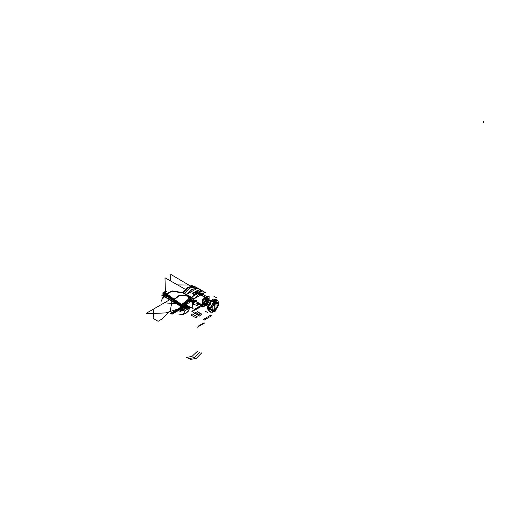 <?xml version="1.0" encoding="UTF-8"?>
<svg xmlns="http://www.w3.org/2000/svg" width="509" height="509" viewBox="0 0 509 509"><rect width="100%" height="100%" fill="white"/><g stroke="black" fill="none" stroke-linecap="round" stroke-linejoin="round"><path stroke-width="0.76" d="M203.097 306.043L202.321 306.494L202.321 299.521L208.359 296.034L208.359 296.925M206.011 305.254L203.097 306.94L203.097 299.966L209.135 296.48L209.135 299.846M205.891 305.184L203.212 303.383L205.891 305.184L203.212 303.383L209.008 299.776L203.212 303.383L209.008 299.776L203.212 303.383L205.891 305.184L204.077 305.273L203.231 303.179M202.735 302.893L203.097 303.103M202.735 303.313L203.097 303.523M210.777 300.794L206.323 298.223L203.231 303.599L208.187 298.166L209.027 299.782M163.981 294.177L161.887 295.36L163.344 296.2L161.887 295.36L163.962 294.164L162.295 295.125M163.459 296.263L183.832 308.028L187.846 305.712L183.832 308.028L163.459 296.263M165.998 291.772L163.993 295.462L164.362 296.206L163.993 295.462L172.188 291.212L182.858 293.025L188.349 287.426L194.317 286.408L190.404 285.072M181.624 304.49L188.909 298.751L187.668 295.99L179.842 295.265L174.269 299.381L181.624 304.49L188.909 298.751L181.548 304.91L181.624 304.49L174.269 299.381L173.887 300.094L181.516 305.107L173.887 300.094L173.378 300.564L181.433 305.604L181.299 306.38L173.289 301.754L181.299 306.38L173.289 301.754L181.299 306.38L173.289 301.754L173.639 300.73L173.022 301.595L173.378 300.564L165.101 295.01L165.559 294.234L165.101 295.01L173.378 300.564L173.022 301.595L164.522 296.327L173.022 301.595L164.522 296.327L165.101 295.01L164.522 296.327L173.022 301.595L164.522 296.327L164.98 295.271L164.522 296.327L173.022 301.595L173.378 300.564L165.101 295.01L164.522 296.327L181.299 306.38L181.548 304.91L173.887 300.094L181.516 305.107L181.299 306.38L181.433 305.604L173.639 300.73L174.269 299.381L173.626 299.922L173.639 300.73L181.433 305.604L181.624 304.49L174.269 299.381L181.624 304.49L181.548 304.91L188.909 298.751L181.624 304.49L174.269 299.381L179.842 295.265L187.668 295.99L179.842 295.265L174.269 299.381L179.842 295.265L187.668 295.99L179.683 295.086L174.014 299.203L173.289 301.754L181.299 306.38L181.433 305.604L173.378 300.564L173.022 301.595L174.014 299.203L179.683 295.086L187.611 295.856L188.909 298.751L187.668 295.99L189.437 296.792L187.611 295.856L189.399 296.677L190.175 299.044L189.437 296.792L190.334 297.294L187.414 295.398L191.893 298.096L190.334 297.294L190.856 299.337L188.909 298.751L190.856 299.337L190.334 297.294L191.893 298.191L191.893 299.916L191.893 298.191L192.637 298.414L190.271 297.046L191.893 297.981L191.893 299.916L190.856 299.337L191.893 299.916L192.466 301.169L191.893 299.916L191.893 298.191L189.348 296.512L191.893 298.191L191.893 299.916L191.308 299.578L191.772 300.755M181.465 306.463L183.832 307.423L183.036 306.876L180.04 308.677L180.803 309.116L183.838 307.366L180.803 309.116L180.04 308.677L183.055 306.863L181.738 307.627L182.496 308.13L182.222 308.397L181.159 307.964L177.533 310.057L178.462 310.592L183.819 307.5L178.462 310.592L177.533 310.057L181.159 307.964L182.496 308.238L181.738 307.627L183.055 306.863L181.465 306.463L183.062 306.851M163.917 294.138L164.229 294.317L163.917 294.138M181.668 305.279L183.227 305.858M181.719 304.974L183.278 305.559M183.927 306.857L183.221 307.042L183.927 306.857L183.221 307.042L183.418 305.845L184.156 305.693L181.681 305.228L183.234 305.807L183.011 307.124M183.272 305.61L181.707 305.025M181.656 305.254L173.703 300.055L174.154 299.222L181.828 304.573L181.656 305.254M181.7 305.056L183.265 305.642M181.815 304.598L183.189 305.184M183.138 305.196L181.808 304.63M181.777 304.738L183.119 305.305M189.583 299.82L190.035 300.176M185.747 302.785L188.934 300.425M190.003 300.195L189.571 299.896M181.637 304.764L174.033 299.585L179.792 295.207L187.993 296.079L189.622 299.909L181.637 304.764M174.173 299.68L173.792 299.419L179.645 295.042L188.018 296.149L179.881 295.303L174.173 299.68M173.893 300.151L173.582 299.947L174.014 299.152L174.313 299.362L173.893 300.151M173.645 300.794L173.62 299.865L173.645 300.794M181.694 305.165L181.579 305.75L173.461 300.698L173.76 299.928L183.246 305.756M181.376 305.616L181.471 305.012M181.592 305.782L183.145 306.361M181.586 305.718L183.151 306.303M181.242 306.393L181.389 305.515M181.611 305.68L183.157 306.253M181.452 306.52L181.618 305.667L173.505 300.564L173.105 301.729M173.327 301.831L173.703 300.717L173.34 300.488L172.952 301.614M173.181 301.748L173.556 300.647L164.941 294.857L164.331 296.276M164.655 294.762L164.833 295.112M164.668 294.749L164.84 295.093M165.171 292.815L164.878 292.331L165.336 292.592M165.438 292.452L164.986 277.806L186.841 290.206M192.656 303.281L197.244 305.973L197.314 303.599M170.623 281.006L170.82 274.44L192.173 286.987M185.957 305.355L186.688 305.05M185.461 303.09L188.909 300.425M189.106 300.386L189.723 300.316M189.539 299.89L189.997 300.202M189.253 298.738L190.792 300.393M189.195 298.732L190.143 300.151L189.246 298.802L190.143 300.151L189.246 298.802L190.175 299.044L189.399 296.677L187.414 295.398L187.611 295.856L179.683 295.086L174.014 299.203L166.278 293.438L174.014 299.203L179.683 295.086L187.611 295.856L189.348 296.512M188.877 298.777L187.586 295.926L189.494 296.798L190.309 299.324L188.877 298.777M190.29 300.246L190.729 300.38M190.258 299.298L191.206 300.507M191.174 300.501L190.181 299.267M190.131 298.968L190.888 299.292M190.9 299.483L191.607 300.685M190.143 299.082L189.354 296.696L190.385 297.269L190.939 299.508L190.143 299.082M189.399 296.804L190.391 297.351L189.399 296.804M187.636 296.003L189.501 296.855L187.636 296.003M189.373 296.531L187.586 295.888L187.357 295.36M185.168 304.185L192.822 308.53L192.637 302.645M187.605 295.506L187.802 295.964L179.664 295.163L173.938 299.521L165.94 293.68M181.433 305.604L181.516 305.107L181.433 305.604L173.378 300.564L173.626 299.922L173.378 300.564L173.626 299.922L165.559 294.234L165.972 293.731L165.559 294.234L173.626 299.922L174.014 299.203L166.297 293.426L174.193 299.298L173.779 300.075L165.374 294.17L173.804 300.011L173.531 300.717L164.916 294.953L165.304 294.183M166.278 293.438L174.269 299.381L173.626 299.922L174.014 299.203L166.309 293.47M173.022 301.595L173.378 300.564L164.98 295.271L166.201 293.496M197.651 290.645L198.224 289.99L198.885 290.372L193.026 293.757L198.885 290.372L193.026 293.757L192.364 293.375L198.224 289.99L198.885 290.372L193.026 293.757L192.364 293.375L198.224 289.99L198.885 290.372L193.026 293.757L192.364 293.375L198.224 289.99L198.885 290.372M191.346 299.54L191.899 300.844M188.909 298.751L187.668 295.99L188.909 298.751L191.308 299.578L191.785 300.768L191.308 299.578L191.785 300.768L191.308 299.578L191.893 299.916L192.466 301.169M191.263 299.489L191.721 300.73L190.869 299.464L191.575 300.666M190.824 299.375L190.251 297.192L191.95 298.166L192.148 300.138L190.824 299.375M191.842 298.217L191.842 299.826M193.7 300.036L192.141 300.081M192.135 300.024L193.7 299.973M193.7 301.43L193.7 299.025L193.7 301.43L194.756 300.825L193.7 301.43M193.827 299.916L194.527 300.584M192.695 298.446L191.842 298.191M190.302 297.332L191.957 298.287L190.302 297.332M192.128 298.115L190.226 297.021M190.296 297.065L189.297 296.486M191.944 299.884L192.51 301.194M199.051 290.378L198.287 289.939L192.198 293.458L192.962 293.897L199.051 290.378M197.759 290.709L198.924 290.397M193.064 293.782L194.177 292.777M164.343 296.779L165.031 295.303M164.681 294.736L164.852 295.067M195.819 301.398L193.146 302.938L191.499 301.99L192.294 301.532M191.696 301.932L193.248 302.83L190.576 301.474L191.696 301.932L192.345 301.563L191.696 301.932L192.345 301.563L191.696 301.932L192.345 301.563L191.696 301.932L193.248 302.83L195.761 301.373M191.219 300.927L190.194 301.519L191.6 302.047L192.396 301.589M184.131 306.405L191.25 300.94L184.131 306.405L191.25 300.94L186.822 301.996L184.131 306.405L186.58 304.993M186.752 305.088L183.953 306.704L186.676 302.079L190.43 301.557L191.384 301.01M186.542 304.967L183.997 306.437L183.8 307.601M184.099 306.615L183.959 307.461L187.42 305.464L183.959 307.461L187.42 305.464L183.959 307.461L187.42 305.464L183.959 307.461L184.099 306.615L183.959 307.461L187.42 305.464L188.222 306.144L186.618 305.928L188.425 306.036L186.618 305.928L188.222 306.144L187.407 305.521L187.846 305.705L184.233 307.792L182.489 306.787M194.82 300.857L193.146 301.824L191.499 300.87L190.869 299.464L191.721 300.73M191.696 300.813L193.248 301.71L190.258 300.24L193.248 301.71L194.769 300.832M190.105 300.138L191.6 300.927M183.106 305.368L185.989 300.895L190.112 300.323M165.4 291.333L162.307 293.12M165.412 291.797L162.861 293.273L165.412 291.797L162.861 293.273L164.331 294.126M163.993 294.628L162.861 295.284L163.993 294.628L162.861 295.284L163.993 294.628L162.861 295.284L163.993 294.628L162.861 295.284L163.993 294.628L162.861 295.284L163.567 295.691M163.745 295.793L164.222 296.073M164.496 296.862L162.148 299.203M163.682 295.43L161.194 301.283M162.193 299.107L164.439 296.83L162.193 299.107M163.236 296.728L166.513 291.218M166.424 291.313L164.312 294.921L166.424 291.313M164.051 295.22L163.357 296.346M177.463 284.887L190.366 285.065L193.674 286.173L187.885 287.235L182.597 292.567L172.309 290.925L164.312 294.921L166.43 291.307L164.312 294.921L166.43 291.307L164.312 294.921L172.309 290.925L182.597 292.567L187.885 287.235L193.674 286.173L195.405 286.942L189.723 288.056L184.328 293.337L182.597 292.567L187.885 287.235L193.674 286.173L197.626 288.119L186.548 294.514L184.328 293.337L189.723 288.056L195.405 286.942L202.461 290.913L191.384 297.307L186.548 294.514L197.626 288.119L205.108 292.446L194.031 298.84L191.384 297.307L202.461 290.913L191.384 297.307L186.548 294.514L197.626 288.119L186.548 294.514L184.328 293.337L189.723 288.056L195.405 286.942L189.723 288.056L184.328 293.337L182.597 292.567L172.309 290.925L164.312 294.921M193.834 286.211L187.827 287.21L182.375 292.828L184.194 293.636L189.774 288.081L195.653 287.019L193.834 286.211M195.558 286.974L189.672 288.03L184.099 293.591L186.402 294.813L192.135 289.335L197.867 288.196L195.558 286.974M202.747 291.014L197.721 288.113L191.988 289.252L186.256 294.73L191.289 297.631L197.021 292.153L202.747 291.014M200.202 290.83L191.142 297.549L193.897 299.139L199.623 293.661L205.356 292.522L202.601 290.932L200.521 290.785M194.082 298.866L205.159 292.471M200.202 290.747L200.521 290.563M195.736 301.353L193.159 302.028L191.804 301.048M190.334 300.545L193.248 301.99L195.679 301.328M191.906 301.105L189.933 300.507L190.608 300.463L188.763 300.418M190.754 300.514L188.718 300.425L183.189 306.113L184.099 305.922M190.143 300.507L183.418 305.845L190.143 300.507L183.418 305.845L183.221 307.042L183.418 305.845L184.156 305.693L183.418 305.845L188.744 300.425M181.681 305.228L183.234 305.826L184.169 305.635M207.755 297.275L205.216 297.631L199.121 293.967M203.715 298.694L205.42 297.504L199.331 293.833L205.254 297.402L199.331 293.833L199.929 293.687L199.394 293.871L199.929 293.687L199.394 293.871L205.254 297.402L203.778 298.656L205.254 297.402L203.778 298.656L205.254 297.402L206.724 296.951L205.254 297.402L202.003 295.443L202.397 294.469M203.097 305.343L202.417 301.481L205.63 297.39L199.534 293.712M202.302 304.643L202.302 301.137M205.814 297.975L205.394 297.517L205.63 298.058L204.179 299.343L205.63 298.058L205.394 297.517L205.63 298.058L204.179 299.343L205.63 298.058L205.394 297.517L205.63 298.058L204.179 299.343M204.224 299.317L205.814 297.956L205.598 297.409M203.097 303.319L202.728 303.103L203.097 304.535M202.302 304.617L202.302 301.213L202.302 304.617M205.464 298.179L207.055 297.682L205.623 298.083M205.451 298.185L205.191 297.644M207.087 297.663L205.63 298.058M208.378 296.912L208.378 295.996L202.302 299.508L202.302 306.526L203.097 306.068M193.242 298.764L193.242 302.55L195.513 301.239M193.242 294.978L193.242 294.278M200.406 290.626L200.406 290.143M193.407 298.859L193.7 299.877L193.407 298.859M201.978 295.226L198.987 294.571L199.566 293.833L198.987 294.571L201.978 295.226M197.479 302.41L196.372 303.052L200.699 305.546L202.041 304.776M197.479 302.83L201.704 304.592L197.587 302.359M197.479 302.301L197.479 302.855L201.736 304.611M199.541 303.421L197.772 302.461M199.413 293.916L202.41 294.571L201.831 295.309L202.41 294.571L199.413 293.916M203.225 303.593L205.91 305.196M205.649 299.636L208.041 299.356M205.553 299.686L204.077 302.231M204.09 302.34L205.038 304.554M207.57 299.044L208.213 299.419M204.014 302.193L205.801 303.224M205.789 303.256L204.064 302.257M205.56 299.585L207.316 300.603M203.994 302.289L205.757 303.307M207.29 300.654L205.566 299.661M205.49 299.648L207.271 300.679M208.257 299.343L207.341 300.94M206.062 303.154L205.14 304.751L207.659 306.202M209.434 300.132L208.047 299.337L205.025 304.573L206.412 305.375M209.613 300.215L206.571 305.483L209.613 300.215M206.539 305.464L209.574 300.195M210.879 300.844L209.008 300.176L207.513 301.042L206.469 302.594L206.234 304.98L207.748 306.265M211.108 310.477L213.805 312.03L213.277 310.102M214.124 311.75L213.742 309.835L214.276 311.667L214.881 309.179L214.423 311.578M209.733 309.211L212.838 309.262L209.733 309.211L209.969 308.562L212.838 306.501L209.969 308.562L212.838 306.501L209.969 308.562L209.969 309.351L209.969 308.562L209.733 308.868M213.805 311.953L214.55 311.54L215.008 309.103M213.716 311.998L209.683 308.581L214.55 300.953L215.014 304.337M215.04 308.95L215.04 304.49M208.951 308.747L209.676 308.887L214.111 301.201L212.094 299.884L212.609 299.686L214.429 301.016L213.945 300.463M214.124 301.264L214.423 301.093L213.977 301.621L214.276 301.175L214.887 304.407L214.276 301.175L216.02 303.758L214.276 301.175L214.887 304.407M214.264 301.112L209.899 308.982L214.264 311.712L218.717 303.892L214.264 301.112M213.659 311.947L209.676 309.237L207.608 308.339L209.695 309.625M209.135 309.237L209.67 309.256M207.685 308.015L209.065 309.179L207.685 308.384L207.685 308.015L207.685 308.384L207.685 308.015L207.685 308.384L209.065 309.179L209.065 308.81L209.065 309.179L209.065 308.81L207.685 308.015L207.666 308.371M207.666 308.575L207.526 308.168L207.793 308.441M209.422 309.612L209.104 309.459M210.465 302.893L210.115 301.627L211.865 300.075L210.115 301.627L211.865 300.075L210.115 301.627L210.465 302.893M209.269 305.012L208.047 305.215L207.577 307.506L208.047 305.215L209.314 304.885L208.047 305.215L207.577 307.506L208.047 305.215L209.269 305.012M215.918 299.979L216.28 300.482L215.918 299.979M210.134 311.126L209.517 311.063L210.134 311.126M207.755 309.237L207.602 308.467L207.755 309.237M218.495 304.637L218.895 304.866L217.362 306.119M215.243 311.203L215.561 309.249M218.813 303.968L216.968 306.692L218.813 303.625M215.854 308.613L214.658 311.273L215.854 308.613M218.832 303.167L213.971 301.283L214.76 304.484M218.832 303.243L218.775 304.796M218.749 304.955L215.243 311.031M215.122 311.126L213.971 311.877L214.747 309.256M214.798 304.637L214.798 309.09M218.895 303.409L218.717 304.764M218.666 305.006L215.25 310.929M215.059 311.094L214.085 311.813M214.41 301.029L218.749 303.122M218.787 303.269L218.895 303.816M213.869 311.928L214.391 311.642M210.503 311.635L209.867 311.603L210.503 311.635M209.072 311.317L207.666 307.818L209.097 308.639L210.503 312.144L209.097 308.639L207.666 307.818L209.072 311.317L210.503 312.144L212.947 312.259L210.503 312.144L209.072 311.317M207.92 306.972L207.526 308.161L207.799 307.099M207.71 307.837L208.117 307.086L207.71 307.837M209.606 307.945L209.135 308.874L207.608 307.996L208.079 307.067M208.976 308.569L209.422 307.837M209.619 307.894L209.104 308.569M209.568 307.926L209.084 308.632L209.568 307.926M209.135 308.848L209.67 308.887L209.135 308.848M213.627 305.139L213.977 301.621L213.627 305.139M210.446 303.434L211.75 300.87L213.246 301.824L211.75 300.87L208.206 307.01L209.778 304.598L208.206 307.01L209.676 307.862M210.147 308.257L207.456 306.704L211.108 300.374L213.805 301.926M209.702 304.56L207.608 306.666L211.159 300.526L210.376 303.389M211.668 300.692L211.661 300.374L211.668 300.692M211.617 300.666L211.757 300.323M210.764 302.422L209.453 304.687M209.358 304.859L210.465 302.938L209.358 304.859M209.072 304.948L210.395 302.651L209.072 304.948M211.776 300.755L212.221 300.024L211.776 300.755M211.738 300.73L212.304 299.858L213.831 300.743L213.265 301.614M212.329 300.087L211.922 300.844M211.763 300.813L212.158 300.081M213.602 300.819L213.226 301.595L213.602 300.819M213.786 300.768L214.111 301.201M213.742 300.711L212.368 299.916L214.054 300.526M212.177 299.998L213.608 300.825L217.349 300.291L218.666 302.352L217.349 300.291L213.608 300.825L212.177 299.998L215.918 299.464L217.349 300.291L215.918 299.464L212.177 299.998M216.554 300.011L216.904 300.545L216.554 300.011M212.654 299.718L212.342 299.903M214.613 300.622L212.845 299.616M214.124 300.571L214.41 301.023L214.124 300.571M216.968 304.248L218.666 303.542L216.968 304.248M216.204 301.652L218.895 303.205L216.968 303.714M212.838 305.591L216.968 303.211L216.968 307.977L212.838 310.356L212.838 305.591M214.906 309.071L214.906 304.49L214.906 309.071M186.86 305.788L188.171 305.89L186.86 305.788M187.42 305.464L181.083 309.122L187.369 305.489L183.959 307.461L187.42 305.464L187.853 305.712M186.663 305.903L188.375 306.004L186.663 305.903M188.203 305.909L186.828 305.807M184.729 307.016L190.341 307.124L184.729 307.016M189.246 298.802L190.143 300.151L189.246 298.802L190.175 299.044L189.437 296.792L190.175 299.044L190.856 299.337L190.334 297.294L189.437 296.792L190.309 297.186L190.856 299.337L190.175 299.044M190.22 299.286L191.39 300.558M173.289 301.754L173.887 300.094L165.559 294.234L173.626 299.922L174.014 299.203L179.683 295.086L187.611 295.856L187.414 295.398M192.637 298.414L190.334 297.294L190.856 299.337L191.308 299.578L190.856 299.337M191.893 297.981L190.309 297.186L191.893 298.096M163.993 295.462L164.362 296.206M187.337 305.527L187.745 305.763L185.9 306.533L187.115 307.232L188.864 306.284L187.115 307.232L188.864 306.284L187.115 307.232L188.864 306.284L187.115 307.232L188.864 306.284L187.115 307.232L188.864 306.284L187.115 307.232L188.864 306.284L187.115 307.232L185.9 306.533L187.089 307.22L188.788 306.24L186.262 306.132L188.788 306.24L186.262 306.132L188.788 306.24L186.262 306.132L188.788 306.24L186.262 306.132L188.788 306.24L186.288 306.119L188.763 306.227L187.089 307.22L188.788 306.24L187.089 307.22L188.788 306.24L187.089 307.22L188.788 306.24L187.089 307.22L188.788 306.24L187.089 307.22L188.788 306.24L187.089 307.22L185.906 306.539L187.089 307.22L185.906 306.539L187.089 307.22L185.906 306.539L187.089 307.22L185.906 306.539L187.089 307.22L185.906 306.539L187.089 307.22L185.906 306.539L187.528 305.527L185.9 306.533L187.439 305.476L190.735 307.347L184.373 311.024L190.735 307.347L184.373 311.024L190.735 307.347L187.331 305.515M187.719 305.794L188.814 306.259L187.719 305.794M193.191 308.715L192.656 308.708L193.191 308.715M197.645 311.285L197.11 311.279L197.645 311.285M202.092 313.856L201.564 313.849L202.092 313.856M183.825 307.461L182.457 307.213L178.245 309.644L179.174 310.178L178.245 309.644L182.457 307.213L183.825 307.461M179.454 308.944L175.586 311.247L176.349 311.686L180.339 309.389L179.454 308.944L175.586 311.177L176.349 311.686L180.339 309.389L179.454 308.944M175.007 311.514L171.183 313.722L172.004 314.199L175.885 311.953L175.007 311.514L171.183 313.722L172.004 314.199L175.885 311.953L175.007 311.514M187.242 305.585L187.853 305.934L187.242 305.578M173.359 312.462L171.183 313.722L172.004 314.199L174.243 312.908L173.359 312.462L171.183 313.722L172.004 314.199L174.243 312.908L173.359 312.462M182.846 306.991L183.838 307.366L182.846 306.991M182.26 307.321L178.392 309.625L179.155 310.07L183.145 307.767L182.26 307.321L178.392 309.561L179.155 310.07L183.145 307.767L182.26 307.321M177.813 309.892L173.938 312.195L174.708 312.641L178.691 310.337L177.813 309.892L173.938 312.132L174.682 312.628L178.691 310.337L177.813 309.892M483.55 121.142L483.55 122.332M187.255 305.559L187.853 305.922L187.242 305.565M185.206 310.248L184.462 311.934M188.19 311.654L182.394 314.995L188.19 311.654M181.516 305.107L173.887 300.094L174.269 299.381L179.842 295.265L187.668 295.99L190.271 297.046M165.101 295.01L165.559 294.234L165.101 295.01L173.378 300.564L173.626 299.922L165.559 294.234M164.878 292.389L165.304 292.63M176.642 303.688L164.254 302.88L146.153 313.334L148.692 313.639L165.622 312.895L180.555 308.231L183.043 306.902L180.555 308.231L165.622 312.895L148.692 313.639L146.153 313.334L164.254 302.88L176.642 303.688M197.988 326.244L203.517 323.05M190.321 300.253L190.741 300.386M169.796 299.686L153.203 309.262L153.756 317.686L153.037 318.392L158.108 321.313L162.466 318.679L170.362 310.395L171.978 300.991L170.362 310.395L162.466 318.679L158.108 321.313L153.037 318.392L153.756 317.686L153.203 309.262L169.796 299.686M209.982 316.719L205.992 319.022M202.207 305.922L198.217 308.225M192.612 310.808L198.141 307.621M191.308 299.578L191.893 299.916M195.125 312.272L200.406 315.319L201.329 314.447L197.95 311.966L195.125 312.272L200.406 315.319L201.297 314.129L199.439 312.825L197.95 311.966L195.125 312.272M197.562 316.961L192.281 313.913L191.524 314.6L191.753 315.542L195.494 317.476L197.562 316.961L192.281 313.913L191.524 314.6L191.753 315.542L193.318 316.445L195.494 317.476L197.562 316.961M182.667 307.576L183.895 307.029L182.667 307.576L177.476 304.363L182.667 307.576M184.824 306.959L190.245 307.067L184.843 306.952M188.521 306.094L186.523 305.985L188.521 306.094M187.306 305.534L187.923 305.877L187.299 305.54M196.003 313.919L195.24 313.48M193.026 293.757L192.364 293.375L194.069 292.713M172.055 314.225L179.696 309.809L178.15 308.918L170.502 313.328L172.055 314.225L179.696 309.809L178.15 308.918L170.502 313.328L172.055 314.225L179.696 309.809L178.15 308.918L170.502 313.328L172.055 314.225L179.696 309.809L178.15 308.918L170.502 313.328L172.055 314.225M179.893 309.701L183.832 307.423L179.893 309.701L183.832 307.423L179.893 309.701L178.341 308.804L179.893 309.701M182.025 306.679L178.341 308.804L182.025 306.679M202.156 304.834L195.424 308.721L202.156 304.834M210.841 315.103L203.193 319.518L210.841 315.103M190.061 300.202L183.297 305.069M202.302 305.864L196.391 309.281L202.302 305.864M211.808 315.663L204.16 320.078L211.808 315.663M190.334 285.059L193.674 286.173L190.334 285.059L193.674 286.173L187.885 287.235L182.597 292.567L187.885 287.235L193.674 286.173L205.108 292.446L194.031 298.84L182.597 292.567M185.231 310.191L183.017 315.23L185.231 310.191M189.851 308.378L185.651 313.83L178.392 314.995L185.651 313.83L189.851 308.378M201.742 352.813L196.289 358.425L190.283 359.43L196.289 358.425L201.742 352.813M200.024 352.043L194.444 357.604L188.565 358.66L194.444 357.604L200.024 352.043M197.816 350.873L192.084 356.351L186.351 357.49L192.084 356.351L197.816 350.873M184.328 293.337L189.723 288.056L195.405 286.942M197.021 314.505L191.988 311.597L197.021 314.505M186.548 294.514L197.626 288.119L205.108 292.446L194.031 298.84L191.384 297.307L202.461 290.913L191.384 297.307L186.548 294.514L197.626 288.119M199.623 316.006L196.868 314.416L199.623 316.006M163.631 295.964L171.991 301.481L163.631 295.964M199.827 316.223L193.42 312.774L199.827 316.223M191.696 301.093L193.248 301.99L191.696 301.093M191.556 311.858L199.191 307.449L191.556 311.858M197.066 327.338L204.701 322.929L197.066 327.338M196.862 300.393L194.801 300.8M202.003 295.443L205.42 297.504M184.71 307.029L190.36 307.137L184.71 307.029M189.851 306.844L187.509 307.315L185.861 306.361L187.509 307.315L189.851 306.844M187.331 307.411L186.86 307.016L179.696 311.152L180.402 311.559L186.956 307.78L187.439 307.353L186.86 307.016L179.696 311.152L180.402 311.559L186.956 307.78L187.439 307.353L186.86 307.016L179.696 311.152L180.402 311.559L186.956 307.78L187.439 307.353L186.86 307.016L179.696 311.152L180.402 311.559L187.331 307.411M181.859 306.628L176.865 309.517L177.571 309.924L182.909 306.838L177.571 309.924L182.909 306.838L177.571 309.924L176.865 309.517L177.571 309.924L176.865 309.517L181.859 306.628M187.051 305.674L188.006 305.794L187.051 305.674M190.143 307.01L190.341 307.576L190.143 307.01M185.289 307.118L184.341 307.239L187.63 309.141L188.215 308.804L186.994 308.728L185.06 307.608L184.926 306.908L184.341 307.239L187.63 309.141L188.215 308.804L186.994 308.728L185.06 307.608L185.289 307.118M186.739 305.858L187.267 305.553L186.739 305.858M188.012 305.903L187.045 306.463L188.979 307.582L189.946 307.022L188.012 305.903L187.045 306.463L188.979 307.582L189.946 307.022L188.012 305.903M186.027 306.272L188.744 307.207L186.027 306.272M184.188 307.328L190.888 307.436L184.188 307.328M181.083 309.122L184.373 311.024L181.083 309.122M185.842 308.276L183.425 309.669L185.842 308.276M192.695 304.477L193.999 304.07L192.695 304.477M193.229 303.618L192.676 303.816L193.229 303.618M188.584 306.692L186.16 308.091L188.584 306.692M185.511 306.564L188.413 307.016L189.272 306.52L188.413 307.016L189.272 306.52L188.413 307.016L185.511 306.564L187.446 307.684L189.373 306.571L187.446 307.684L189.373 306.571L187.446 307.684L189.373 306.571L187.446 307.684L189.373 306.571L187.446 307.684L189.373 306.571L187.446 307.684L189.373 306.571L187.446 307.684L185.511 306.564L187.446 307.684L185.511 306.564L187.446 307.684L185.511 306.564L187.446 307.684L185.511 306.564L187.446 307.684L185.511 306.564L187.446 307.684L185.511 306.564L188.413 307.016L185.511 306.564M206.622 305.515L209.663 300.246M207.596 307.652L209.135 308.855M207.958 306.997L207.742 307.29M209.409 304.344L210.376 303.377L209.053 305.375M185.575 306.526L189.482 306.634L185.575 306.526M204.962 311.018L207.659 312.577M214.881 309.179L214.276 311.667M209.072 303.415L210.503 304.242L209.072 303.415M209.065 308.81L209.065 309.179M204.962 301.042L207.659 302.601M208.206 307.01L209.778 304.598M213.22 301.722L211.75 300.87M213.914 300.584L214.295 301.086M212.368 299.916L212.679 299.731L212.368 299.916M212.208 299.852L212.571 299.814M213.602 296.06L216.3 297.612M185.651 306.488L189.412 306.596L185.651 306.488M188.324 305.979L186.714 305.871L188.324 305.979M188.222 305.922L186.809 305.814M185.6 306.513L189.456 306.622L185.6 306.513M185.734 306.437L188.33 306.838L189.081 306.405L188.33 306.838L185.734 306.437M163.707 295.373L165.33 292.605L163.707 295.373M206.985 296.804L200.858 293.038L206.985 296.804M202.302 304.916L194.343 300.603M197.53 303.186L199.305 304.611L201.85 304.668L199.273 304.598L197.53 303.186M212.832 299.616L212.444 299.686L212.832 299.616M214.76 300.851L214.499 300.526L214.76 300.851"/></g></svg>
